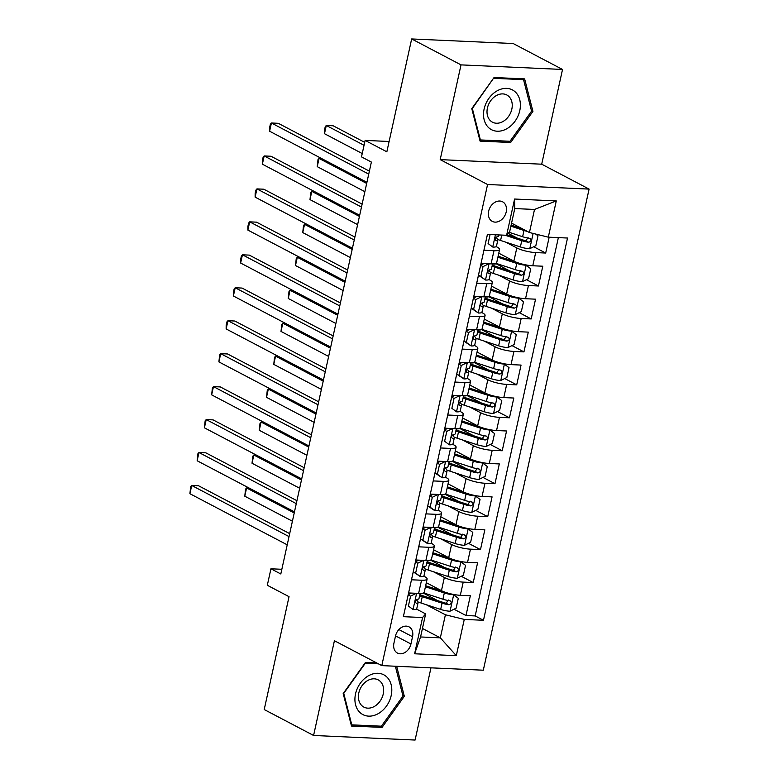 <?xml version="1.0" encoding="UTF-8"?>
<svg xmlns="http://www.w3.org/2000/svg" width="779" height="779" viewBox="0 0 779 779"><rect width="100%" height="100%" fill="white"/><g stroke="black" fill="none" stroke-linecap="round" stroke-linejoin="round"><path stroke-width="1.17" d="M488.647 211.177A11.062 8.452 117.7 0 0 492.279 221.372A11.062 8.452 117.7 0 0 506.204 211.976A11.062 8.452 117.7 0 0 502.562 201.78A11.062 8.452 117.7 0 0 488.647 211.177M562.526 69.458L513.166 43.527L411.663 38.95L461.022 64.881L440.193 159.617L487.576 184.506L589.09 189.093L541.697 164.194L562.526 69.458L461.022 64.881M487.576 184.506L381.798 665.617L483.311 670.203L589.09 189.093M381.798 665.617L334.415 640.727L313.586 735.473L415.09 740.05L430.962 667.837M313.586 735.473L264.217 709.542L289.038 596.675L267.314 585.272L270.936 568.797L280.81 573.977L371.379 162.071L361.505 156.881L365.127 140.405L386.842 151.817L411.663 38.95M487.44 234.421L483.963 250.254L493.974 250.702L491.082 263.886A13.827 3.009 12.4 0 0 496.681 262.708L499.582 249.523A13.827 3.009 -167.6 0 1 493.974 250.702M491.082 263.886L481.062 263.429L476.719 283.205L486.729 283.653L483.837 296.838A13.827 3.009 12.4 0 0 489.436 295.66L492.338 282.475A13.827 3.009 -167.6 0 1 486.729 283.653M483.837 296.838L473.817 296.38L469.474 316.157L479.484 316.605L476.582 329.79A13.827 3.009 12.4 0 0 482.191 328.611L485.093 315.427A13.827 3.009 -167.6 0 1 479.484 316.605M476.582 329.79L466.572 329.342L462.229 349.109L472.24 349.557L469.338 362.741A13.827 3.009 12.4 0 0 474.947 361.563L477.848 348.379A13.827 3.009 -167.6 0 1 472.24 349.557M469.338 362.741L459.328 362.293L454.985 382.061L464.995 382.518L462.093 395.693A13.827 3.009 12.4 0 0 467.702 394.515L470.604 381.34A13.827 3.009 -167.6 0 1 464.995 382.518M462.093 395.693L452.083 395.245L447.74 415.012L457.75 415.47L454.848 428.645A13.827 3.009 12.4 0 0 460.457 427.467L463.359 414.292A13.827 3.009 -167.6 0 1 457.75 415.47M454.848 428.645L444.838 428.197L440.495 447.964L450.505 448.422L447.604 461.596A13.827 3.009 12.4 0 0 453.212 460.418L456.114 447.243A13.827 3.009 -167.6 0 1 450.505 448.422M447.604 461.596L437.594 461.149L433.251 480.925L443.261 481.373L440.359 494.558A13.827 3.009 12.4 0 0 445.968 493.38L448.87 480.195A13.827 3.009 -167.6 0 1 443.261 481.373M440.359 494.558L430.349 494.1L425.996 513.877L436.016 514.325L433.114 527.51A13.827 3.009 12.4 0 0 438.723 526.331L441.625 513.147A13.827 3.009 -167.6 0 1 436.016 514.325M433.114 527.51L423.104 527.052L418.751 546.829L428.771 547.277L425.87 560.461A13.827 3.009 12.4 0 0 431.478 559.283L434.38 546.098A13.827 3.009 -167.6 0 1 428.771 547.277M425.87 560.461L415.859 560.004L411.507 579.78L421.527 580.228A13.827 3.009 12.4 0 0 427.126 579.05A13.827 3.009 12.4 0 0 424.604 576.577L423.776 576.139M426.327 582.702L441.45 590.648A13.827 3.009 12.4 0 0 460.321 595.292L470.341 595.75L465.988 615.517L454.011 609.227M437.477 600.541L423.669 593.286M433.397 571.718L444.351 577.473A13.827 3.009 12.4 0 0 463.223 582.117L473.233 582.565L461.256 576.275M444.721 567.589L430.914 560.335M473.233 582.565L477.585 562.798L467.566 562.341A13.827 3.009 12.4 0 1 448.694 557.696L433.572 549.75M440.817 516.798L455.949 524.744A13.827 3.009 12.4 0 0 474.82 529.389L484.83 529.837L480.477 549.614L468.5 543.323M451.966 534.637L438.158 527.383M448.061 483.847L463.193 491.792A13.827 3.009 12.4 0 0 482.065 496.437L492.075 496.885L487.722 516.662L475.745 510.372M459.211 501.686L445.403 494.431M455.306 450.895L470.438 458.841A13.827 3.009 12.4 0 0 489.309 463.486L499.32 463.933L494.977 483.71L482.99 477.41M466.455 468.734L452.648 461.47M462.551 417.943L477.683 425.889A13.827 3.009 12.4 0 0 496.554 430.534L506.564 430.982L502.221 450.759L490.234 444.458M473.7 435.773L459.892 428.518M469.795 384.992L484.928 392.937A13.827 3.009 12.4 0 0 503.799 397.582L513.809 398.03L509.466 417.797L497.479 411.507M480.945 402.821L467.137 395.566M477.04 352.04L492.172 359.986A13.827 3.009 12.4 0 0 511.043 364.621L521.054 365.078L516.711 384.845L504.724 378.555M488.19 369.869L474.382 362.615M484.285 319.078L499.417 327.024A13.827 3.009 12.4 0 0 518.288 331.669L528.298 332.127L523.955 351.894L511.978 345.603M495.434 336.918L481.626 329.663M491.53 286.127L506.662 294.072A13.827 3.009 12.4 0 0 525.533 298.717L535.543 299.175L531.2 318.942L519.223 312.652M502.679 303.966L488.871 296.711M498.774 253.175L513.906 261.121A13.827 3.009 12.4 0 0 532.778 265.766L542.788 266.214L538.445 285.99L526.468 279.7M509.924 271.014L496.116 263.76M499.582 249.523A13.827 3.009 -167.6 0 0 497.051 247.05L496.223 246.612M492.338 282.475A13.827 3.009 -167.6 0 0 489.806 280.002L488.978 279.564M485.093 315.427A13.827 3.009 -167.6 0 0 482.561 312.954L481.734 312.525M477.848 348.379A13.827 3.009 -167.6 0 0 475.317 345.905L474.489 345.477M470.604 381.34A13.827 3.009 -167.6 0 0 468.072 378.857L467.244 378.428M463.359 414.292A13.827 3.009 -167.6 0 0 460.827 411.818L459.999 411.38M456.114 447.243A13.827 3.009 -167.6 0 0 453.582 444.77L452.755 444.332M448.87 480.195A13.827 3.009 -167.6 0 0 446.338 477.722L445.51 477.284M441.625 513.147A13.827 3.009 -167.6 0 0 439.093 510.673L438.265 510.235M434.38 546.098A13.827 3.009 -167.6 0 0 431.848 543.625L431.021 543.187M410.942 643.97L412.539 636.725A10.721 8.189 117.7 0 0 409.014 626.852A10.721 8.189 117.7 0 0 395.528 635.956L393.931 643.201A10.721 8.189 117.7 0 0 397.456 653.075A10.721 8.189 117.7 0 0 410.942 643.97L395.547 635.888M511.56 223.135L529.447 232.522L534.511 209.454L514.763 208.568L509.69 231.636L506.613 235.287L487.411 234.421L403.366 616.676L422.569 617.543L425.646 613.891L416.522 609.1M506.613 235.287L514.588 199.035L556.284 200.924L548.319 237.167L567.521 238.033L483.477 620.288L464.274 619.422L456.299 655.675L414.603 653.785L422.569 617.543M505.853 242.191L516.798 247.946L513.906 261.121M498.609 275.143L509.554 280.898L506.662 294.072M491.364 308.094L502.309 313.849L499.417 327.024M484.119 341.046L495.064 346.801L492.172 359.986M476.865 373.998L487.82 379.753L484.928 392.937M469.62 406.95L480.575 412.704L477.683 425.889M462.375 439.901L473.33 445.656L470.438 458.841M455.131 472.863L466.085 478.608L463.193 491.792M447.886 505.814L458.841 511.56L455.949 524.744M440.641 538.766L451.596 544.521L448.694 557.696M465.988 615.517L475.18 615.936L558.358 237.624M516.798 247.946A13.827 3.009 -167.6 0 0 535.679 252.581L545.689 253.039L549.166 237.206M538.445 285.99L528.425 285.542A13.827 3.009 -167.6 0 1 509.554 280.898M531.2 318.942L521.18 318.494A13.827 3.009 -167.6 0 1 502.309 313.849M523.955 351.894L513.936 351.446A13.827 3.009 -167.6 0 1 495.064 346.801M516.711 384.845L506.691 384.398A13.827 3.009 -167.6 0 1 487.82 379.753M509.466 417.797L499.446 417.349A13.827 3.009 -167.6 0 1 480.575 412.704M502.221 450.759L492.201 450.301A13.827 3.009 -167.6 0 1 473.33 445.656M494.977 483.71L484.957 483.253A13.827 3.009 -167.6 0 1 466.085 478.608M487.722 516.662L477.712 516.204A13.827 3.009 -167.6 0 1 458.841 511.56M480.477 549.614L470.467 549.156A13.827 3.009 -167.6 0 1 451.596 544.521M404.233 612.732L408.615 592.965L418.625 593.413A13.827 3.009 12.4 0 0 424.234 592.235L427.126 579.05M425.646 613.891L420.572 636.959L440.33 637.845L445.403 614.777L464.274 619.422M422.442 628.449L440.33 637.845L456.299 655.675M426.152 604.67L445.403 614.777M389.111 141.486L365.127 140.405M281.842 569.283L270.936 568.797M475.18 615.936L483.477 620.288M545.689 253.039L533.712 246.748M517.168 238.062L508.239 233.369M548.319 237.167L529.447 232.522M420.572 636.959L414.603 653.785M514.588 199.035L514.763 208.568M556.284 200.924L534.511 209.454M376.695 662.939L365.458 662.432L343.188 693.544L351.475 726.028L382.051 727.411L404.32 696.299L396.667 666.288M440.193 159.617L541.697 164.194M494.061 77.52L471.782 108.632L480.078 141.116L510.644 142.499L532.924 111.387L524.627 78.893L494.061 77.52M402.84 695.52L404.32 696.299M379.568 726.106L382.051 727.411M531.444 110.608L532.924 111.387M508.171 141.194L510.644 142.499M416.346 593.306L410.572 596.149L408.4 606.033L413.162 609.577A9.163 1.996 12.4 0 0 416.736 608.788L418.119 602.527A9.163 1.996 12.4 0 0 418.011 602.089L416.502 599.616M413.162 609.577L408.4 606.033M408.235 594.689L411.487 593.092M289.681 533.634L198.587 485.784L191.722 485.473L289.028 536.585M189.91 493.711L190.67 486.69L191.722 485.473L189.91 493.711L287.217 544.823M410.884 593.384A26.447 5.755 12.4 0 0 410.26 593.033M408.4 593.91A21.948 4.781 -167.6 0 1 408.965 594.328M420.115 593.442L418.985 598.574A9.163 1.996 -167.6 0 1 417.223 599.324C415.139 600.716 414.847 602.031 416.346 603.277A9.163 1.996 12.4 0 0 418.119 602.527M410.572 596.149L408.186 594.893M417.904 601.904A26.447 5.755 -167.6 0 0 420.884 602.946L440.68 609.431A9.163 1.996 -167.6 0 0 449.921 611.233L456.134 608.185L458.305 598.301L453.544 594.757A9.163 1.996 -167.6 0 1 444.303 592.955L425.431 586.772M453.544 594.757L452.599 594.26M443.173 591.456L426.541 586.003A21.948 4.781 -167.6 0 1 425.665 585.711M420.066 593.627A10.887 2.366 12.4 0 0 424.088 593.043M419.599 595.76A26.447 5.755 12.4 0 0 422.257 596.685L442.053 603.17A9.163 1.996 12.4 0 0 448.996 604.747C451.723 603.696 452.015 602.381 449.863 600.794A9.163 1.996 -167.6 0 1 442.93 599.217L423.62 592.887M448.353 600.005L446.153 603.258A4.664 1.013 -167.6 0 1 444.088 602.712L424.292 596.217A21.948 4.781 -167.6 0 1 419.862 594.591M450.505 600.999L449.863 600.794M294.219 512.971L246.592 487.946L244.781 496.194L292.407 521.209M249.144 488.063L246.592 487.946L245.541 489.163L244.781 496.194M355.526 693.904A22.474 17.167 117.7 0 0 368.652 716.135A22.474 17.167 117.7 0 0 391.194 695.52A22.474 17.167 117.7 0 0 378.068 673.29A22.474 17.167 117.7 0 0 355.526 693.904M358.817 692.93A15.385 11.753 117.7 0 0 363.871 707.108A15.385 11.753 117.7 0 0 383.229 694.04A15.385 11.753 117.7 0 0 378.175 679.863A15.385 11.753 117.7 0 0 358.817 692.93M395.362 666.23L402.977 696.046L381.398 726.194L351.777 724.86L343.743 693.378L365.322 663.231L378.38 663.825M351.086 724.489L351.777 724.86M488.969 127.951A22.474 17.167 117.7 0 0 515.046 121.203A22.474 17.167 117.7 0 0 514.958 91.649A22.474 17.167 117.7 0 0 488.871 98.397A22.474 17.167 117.7 0 0 488.969 127.951M490.731 120.998A15.385 11.753 117.7 0 0 492.474 122.186A15.385 11.753 117.7 0 0 509.349 115.234A15.385 11.753 117.7 0 0 508.521 96.148A15.385 11.753 117.7 0 0 506.778 94.95A15.385 11.753 117.7 0 0 489.903 101.913A15.385 11.753 117.7 0 0 490.731 120.998M493.925 78.319L523.546 79.653L531.58 111.134L509.992 141.281L480.38 139.938L472.337 108.466L493.604 78.153M521.862 78.776L523.546 79.653M479.689 139.577L480.38 139.938M423.591 560.354L417.817 563.188L415.645 573.081L420.407 576.626A9.163 1.996 12.4 0 0 423.98 575.837L425.363 569.576A9.163 1.996 12.4 0 0 425.256 569.137L423.747 566.664M420.407 576.626L413.25 571.864M415.48 561.737L418.732 560.14M296.926 500.683L205.831 452.833L198.966 452.521L296.273 503.633M197.155 460.759L197.915 453.738L198.966 452.521L197.155 460.759L294.462 511.871M418.128 560.432A26.447 5.755 12.4 0 0 417.505 560.082M415.645 560.958A21.948 4.781 -167.6 0 1 416.21 561.377M427.359 560.49L426.23 565.622A9.163 1.996 -167.6 0 1 424.467 566.372C422.384 567.764 422.091 569.079 423.601 570.325A9.163 1.996 12.4 0 0 425.363 569.576M417.817 563.188L415.431 561.941M413.26 571.825L415.645 573.081M430.845 527.402L425.061 530.236L422.89 540.129L427.652 543.664A9.163 1.996 12.4 0 0 431.225 542.885L432.608 536.624A9.163 1.996 12.4 0 0 432.501 536.176L430.991 533.712M427.652 543.664L420.494 538.902M422.724 528.775L425.977 527.188M304.17 467.721L213.076 419.881L206.221 419.569L303.518 470.682M204.4 427.807L205.159 420.787L206.221 419.569L204.4 427.807L301.707 478.919M425.383 527.48A26.447 5.755 12.4 0 0 424.75 527.13M422.89 528.006A21.948 4.781 -167.6 0 1 423.455 528.425M434.604 527.539L433.475 532.661A9.163 1.996 -167.6 0 1 431.712 533.42C429.628 534.813 429.336 536.127 430.845 537.374A9.163 1.996 12.4 0 0 432.608 536.624M425.061 530.236L422.676 528.99M420.504 538.873L422.89 540.129M438.09 494.451L432.306 497.284L430.135 507.168L434.896 510.712A9.163 1.996 12.4 0 0 438.47 509.924L439.853 503.662A9.163 1.996 12.4 0 0 439.746 503.224L438.246 500.761M434.896 510.712L427.739 505.951M429.969 495.824L433.221 494.237M311.415 434.77L220.321 386.929L213.465 386.618L310.763 437.73M211.654 394.856L212.404 387.835L213.465 386.618L211.654 394.856L308.951 445.968M432.627 494.529A26.447 5.755 12.4 0 0 431.994 494.178M430.135 495.054A21.948 4.781 -167.6 0 1 430.699 495.473M441.849 494.587L440.719 499.709A9.163 1.996 -167.6 0 1 438.957 500.469C436.873 501.851 436.591 503.176 438.09 504.422A9.163 1.996 12.4 0 0 439.853 503.662M432.306 497.284L429.92 496.038M427.749 505.922L430.135 507.168M445.335 461.499L439.551 464.333L437.379 474.216L442.141 477.761A9.163 1.996 12.4 0 0 445.715 476.972L447.097 470.711A9.163 1.996 12.4 0 0 446.99 470.273L445.491 467.809M442.141 477.761L434.984 472.999M437.214 462.872L440.466 461.275M318.66 401.818L227.565 353.968L220.71 353.666L318.007 404.768M218.899 361.904L219.649 354.883L220.71 353.666L218.899 361.904L316.196 413.006M439.872 461.567A26.447 5.755 12.4 0 0 439.239 461.226M437.379 462.103A21.948 4.781 -167.6 0 1 437.944 462.512M449.094 461.626L447.964 466.757A9.163 1.996 -167.6 0 1 446.201 467.507C444.118 468.9 443.835 470.224 445.335 471.47A9.163 1.996 12.4 0 0 447.097 470.711M439.551 464.333L437.165 463.077M434.994 472.97L437.379 474.216M425.149 568.952A26.447 5.755 -167.6 0 0 428.129 569.994L447.925 576.479A9.163 1.996 -167.6 0 0 457.166 578.281L463.378 575.233L465.55 565.35L460.788 561.805A9.163 1.996 -167.6 0 1 451.547 560.004L432.676 553.82M460.788 561.805L459.844 561.308M450.418 558.504L433.786 553.051A21.948 4.781 -167.6 0 1 432.91 552.759M427.32 560.676A10.887 2.366 12.4 0 0 431.342 560.091M426.843 562.808A26.447 5.755 12.4 0 0 429.511 563.733L449.308 570.218A9.163 1.996 12.4 0 0 456.241 571.796C458.967 570.744 459.259 569.43 457.107 567.842A9.163 1.996 -167.6 0 1 450.174 566.265L430.865 559.935M455.608 567.054L453.397 570.306A4.664 1.013 -167.6 0 1 451.333 569.761L431.537 563.266A21.948 4.781 -167.6 0 1 427.106 561.64M457.75 568.047L457.107 567.842M301.473 480.02L253.837 454.994L252.026 463.232L299.662 488.258M256.388 455.111L253.837 454.994L252.786 456.212L252.026 463.232M432.394 536.001A26.447 5.755 -167.6 0 0 435.373 537.033L455.17 543.528A9.163 1.996 -167.6 0 0 464.411 545.329L470.623 542.281L472.795 532.398L468.033 528.853A9.163 1.996 -167.6 0 1 458.792 527.052L439.921 520.869M468.033 528.853L467.088 528.357M457.663 525.552L441.031 520.099A21.948 4.781 -167.6 0 1 440.154 519.807M434.565 527.724A10.887 2.366 12.4 0 0 438.587 527.14M434.088 529.856A26.447 5.755 12.4 0 0 436.756 530.772L456.552 537.267A9.163 1.996 12.4 0 0 463.486 538.844C466.212 537.792 466.504 536.478 464.352 534.891A9.163 1.996 -167.6 0 1 457.419 533.313L438.11 526.984M462.853 534.102L460.642 537.354A4.664 1.013 -167.6 0 1 458.578 536.799L438.781 530.314A21.948 4.781 -167.6 0 1 434.351 528.688M464.995 535.085L464.352 534.891M308.718 447.058L261.082 422.043L259.271 430.281L306.907 455.296M263.633 422.16L261.082 422.043L260.03 423.26L259.271 430.281M439.638 503.049A26.447 5.755 -167.6 0 0 442.618 504.081L462.414 510.576A9.163 1.996 -167.6 0 0 471.655 512.378L477.868 509.33L480.039 499.436L475.278 495.902A9.163 1.996 -167.6 0 1 466.037 494.1L447.165 487.907M475.278 495.902L474.333 495.405M464.917 492.601L448.276 487.148A21.948 4.781 -167.6 0 1 447.399 486.856M441.81 494.772A10.887 2.366 12.4 0 0 445.831 494.188M441.333 496.905A26.447 5.755 12.4 0 0 444.001 497.82L463.797 504.315A9.163 1.996 12.4 0 0 470.73 505.892C473.457 504.841 473.749 503.526 471.607 501.939A9.163 1.996 -167.6 0 1 464.664 500.361L445.354 494.032M470.097 501.15L467.887 504.402A4.664 1.013 -167.6 0 1 465.823 503.847L446.026 497.362A21.948 4.781 -167.6 0 1 441.596 495.736M472.24 502.134L471.607 501.939M315.962 414.107L268.327 389.091L266.515 397.329L314.151 422.345M270.878 389.208L268.327 389.091L267.275 390.308L266.515 397.329M446.883 470.097A26.447 5.755 -167.6 0 0 449.863 471.129L469.659 477.624A9.163 1.996 -167.6 0 0 478.9 479.426L485.113 476.378L487.284 466.485L482.522 462.94A9.163 1.996 -167.6 0 1 473.281 461.149L454.41 454.955M482.522 462.94L481.578 462.444M472.162 459.649L455.52 454.196A21.948 4.781 -167.6 0 1 454.644 453.904M449.055 461.82A10.887 2.366 12.4 0 0 453.076 461.226M448.587 463.953A26.447 5.755 12.4 0 0 451.245 464.868L471.042 471.363A9.163 1.996 12.4 0 0 477.975 472.941C480.701 471.889 480.994 470.574 478.851 468.987A9.163 1.996 -167.6 0 1 471.908 467.41L452.599 461.071M477.342 468.189L475.141 471.451A4.664 1.013 -167.6 0 1 473.077 470.896L453.281 464.411A21.948 4.781 -167.6 0 1 448.84 462.784M479.484 469.182L478.851 468.987M323.207 381.155L275.571 356.139L273.76 364.377L321.396 389.393M278.132 356.256L275.571 356.139L274.52 357.357L273.76 364.377M452.58 428.547L446.795 431.381L444.624 441.265L449.386 444.809A9.163 1.996 12.4 0 0 452.959 444.02L454.342 437.759A9.163 1.996 12.4 0 0 454.235 437.321L452.735 434.857M449.386 444.809L444.624 441.265M444.458 429.92L447.711 428.323M325.904 368.866L234.81 321.016L227.955 320.714L325.252 371.817M226.144 328.952L226.173 325.223L226.903 321.922L227.955 320.714L226.144 328.952L323.441 380.055M447.117 428.616A26.447 5.755 12.4 0 0 446.484 428.275M444.624 429.151A21.948 4.781 -167.6 0 1 445.189 429.56M456.338 428.674L455.209 433.806A9.163 1.996 -167.6 0 1 453.446 434.555C451.362 435.948 451.08 437.272 452.58 438.509A9.163 1.996 12.4 0 0 454.342 437.759M446.795 431.381L444.41 430.125M454.128 437.136A26.447 5.755 -167.6 0 0 457.107 438.178L476.904 444.673A9.163 1.996 -167.6 0 0 486.145 446.464L492.357 443.417L494.529 433.533L489.767 429.989A9.163 1.996 -167.6 0 1 480.526 428.187L461.655 422.004M489.767 429.989L488.822 429.492M479.406 426.697L462.765 421.244A21.948 4.781 -167.6 0 1 461.889 420.952M456.299 428.869A10.887 2.366 12.4 0 0 460.321 428.275M455.832 431.001A26.447 5.755 12.4 0 0 458.49 431.917L478.287 438.411A9.163 1.996 12.4 0 0 485.22 439.989C487.946 438.937 488.238 437.613 486.096 436.036A9.163 1.996 -167.6 0 1 479.153 434.448L459.844 428.119M484.587 435.237L482.386 438.499A4.664 1.013 -167.6 0 1 480.322 437.944L460.525 431.459A21.948 4.781 -167.6 0 1 456.085 429.823M486.729 436.23L486.096 436.036M330.452 348.203L282.816 323.188L281.005 331.426L328.641 356.441M285.377 323.304L282.816 323.188L281.764 324.405L281.005 331.426M459.824 395.596L454.04 398.429L451.869 408.313L456.63 411.857A9.163 1.996 12.4 0 0 460.214 411.069L461.587 404.807A9.163 1.996 12.4 0 0 461.48 404.369L459.98 401.906M456.63 411.857L451.869 408.313M451.703 396.969L454.955 395.372M333.149 335.915L242.055 288.064L235.2 287.753L332.506 338.865M233.388 295.991L233.418 292.271L234.148 288.97L235.2 287.753L233.388 295.991L330.695 347.103M454.361 395.664A26.447 5.755 12.4 0 0 453.738 395.313M451.878 396.199A21.948 4.781 -167.6 0 1 452.433 396.608M463.583 395.722L462.453 400.854A9.163 1.996 -167.6 0 1 460.691 401.604C458.607 402.996 458.325 404.311 459.824 405.557A9.163 1.996 12.4 0 0 461.587 404.807M454.04 398.429L451.654 397.173M461.372 404.184A26.447 5.755 -167.6 0 0 464.352 405.226L484.149 411.711A9.163 1.996 -167.6 0 0 493.389 413.513L499.602 410.465L501.773 400.581L497.012 397.037A9.163 1.996 -167.6 0 1 487.771 395.235L468.909 389.052M497.012 397.037L496.067 396.54M486.651 393.736L470.01 388.283A21.948 4.781 -167.6 0 1 469.133 387.991M463.544 395.917A10.887 2.366 12.4 0 0 467.566 395.323M463.077 398.04A26.447 5.755 12.4 0 0 465.735 398.965L485.531 405.45A9.163 1.996 12.4 0 0 492.464 407.037C495.191 405.986 495.483 404.661 493.341 403.084A9.163 1.996 -167.6 0 1 486.398 401.497L467.088 395.167M491.831 402.285L489.631 405.538A4.664 1.013 -167.6 0 1 487.566 404.992L467.77 398.507A21.948 4.781 -167.6 0 1 463.33 396.871M493.974 403.279L493.341 403.084M337.697 315.252L290.061 290.236L288.249 298.474L335.885 323.489M292.622 290.353L290.061 290.236L289.009 291.453L288.249 298.474M467.069 362.644L461.285 365.478L459.113 375.361L463.875 378.906A9.163 1.996 12.4 0 0 467.458 378.117L468.831 371.856A9.163 1.996 12.4 0 0 468.734 371.417L467.225 368.944M463.875 378.906L456.718 374.144M458.948 364.017L462.2 362.42M340.394 302.963L249.299 255.113L242.444 254.801L339.751 305.913M240.633 263.039L240.662 259.319L241.393 256.018L242.444 254.801L240.633 263.039L337.94 314.151M461.606 362.712A26.447 5.755 12.4 0 0 460.983 362.362M459.123 363.248A21.948 4.781 -167.6 0 1 459.678 363.657M470.828 362.771L469.698 367.902A9.163 1.996 -167.6 0 1 467.936 368.652C465.852 370.044 465.569 371.359 467.069 372.605A9.163 1.996 12.4 0 0 468.831 371.856M461.285 365.478L458.899 364.221M456.728 374.105L459.113 375.361M468.617 371.232A26.447 5.755 -167.6 0 0 471.597 372.274L491.393 378.76A9.163 1.996 -167.6 0 0 500.634 380.561L506.847 377.513L509.028 367.63L504.256 364.085A9.163 1.996 -167.6 0 1 495.016 362.284L476.154 356.1M504.256 364.085L503.312 363.589M493.896 360.784L477.254 355.331A21.948 4.781 -167.6 0 1 476.378 355.039M470.789 362.956A10.887 2.366 12.4 0 0 474.81 362.371M470.321 365.088A26.447 5.755 12.4 0 0 472.98 366.013L492.776 372.498A9.163 1.996 12.4 0 0 499.709 374.086C502.436 373.034 502.728 371.71 500.585 370.122A9.163 1.996 -167.6 0 1 493.643 368.545L474.333 362.216M499.076 369.334L496.875 372.586A4.664 1.013 -167.6 0 1 494.811 372.041L475.015 365.546A21.948 4.781 -167.6 0 1 470.574 363.92M501.218 370.327L500.585 370.122M344.941 282.3L297.305 257.284L295.494 265.522L343.13 290.538M299.866 257.391L297.305 257.284L296.254 258.501L295.494 265.522M474.314 329.683L468.53 332.526L466.358 342.409L471.12 345.954A9.163 1.996 12.4 0 0 474.703 345.165L476.076 338.904A9.163 1.996 12.4 0 0 475.979 338.466L474.469 335.992M471.12 345.954L463.972 341.192M466.193 331.065L469.445 329.468M347.638 270.011L256.544 222.161L249.689 221.849L346.996 272.962M247.878 230.087L247.907 226.368L248.637 223.067L249.689 221.849L247.878 230.087L345.185 281.2M468.851 329.76A26.447 5.755 12.4 0 0 468.228 329.41M466.368 330.286A21.948 4.781 -167.6 0 1 466.923 330.705M478.072 329.819L476.943 334.951A9.163 1.996 -167.6 0 1 475.18 335.7C473.106 337.093 472.814 338.407 474.314 339.654A9.163 1.996 12.4 0 0 476.076 338.904M468.53 332.526L466.154 331.27M463.972 341.153L466.358 342.409M475.862 338.281A26.447 5.755 -167.6 0 0 478.851 339.323L498.648 345.808A9.163 1.996 -167.6 0 0 507.879 347.609L514.091 344.561L516.273 334.678L511.501 331.133A9.163 1.996 -167.6 0 1 502.27 329.332L483.399 323.149M511.501 331.133L510.557 330.637M501.14 327.832L484.499 322.379A21.948 4.781 -167.6 0 1 483.632 322.087M478.033 330.004A10.887 2.366 12.4 0 0 482.055 329.42M477.566 332.136A26.447 5.755 12.4 0 0 480.224 333.061L500.021 339.547A9.163 1.996 12.4 0 0 506.954 341.124C509.68 340.072 509.972 338.758 507.83 337.171A9.163 1.996 -167.6 0 1 500.887 335.593L481.578 329.264M506.321 336.382L504.12 339.634A4.664 1.013 -167.6 0 1 502.056 339.089L482.259 332.594A21.948 4.781 -167.6 0 1 477.819 330.968M508.463 337.375L507.83 337.171M352.186 249.348L304.55 224.333L302.739 232.57L350.375 257.586M307.111 224.44L304.55 224.333L303.498 225.54L302.739 232.57M481.558 296.731L475.774 299.574L473.603 309.458L478.364 313.002A9.163 1.996 12.4 0 0 481.948 312.213L483.321 305.952A9.163 1.996 12.4 0 0 483.223 305.514L481.714 303.041M478.364 313.002L471.217 308.241M473.437 298.114L476.69 296.517M354.883 237.059L263.789 189.209L256.934 188.898L354.241 240.01M255.123 197.136L255.152 193.406L255.882 190.115L256.934 188.898L255.123 197.136L352.429 248.248M476.096 296.809A26.447 5.755 12.4 0 0 475.472 296.458M473.613 297.335A21.948 4.781 -167.6 0 1 474.168 297.753M485.317 296.867L484.187 301.999A9.163 1.996 -167.6 0 1 482.425 302.749C480.351 304.141 480.059 305.456 481.558 306.702A9.163 1.996 12.4 0 0 483.321 305.952M475.774 299.574L473.398 298.318M471.217 308.202L473.603 309.458M483.107 305.329A26.447 5.755 -167.6 0 0 486.096 306.371L505.892 312.856A9.163 1.996 -167.6 0 0 515.123 314.658L521.336 311.61L523.517 301.726L518.746 298.182A9.163 1.996 -167.6 0 1 509.515 296.38L490.643 290.197M518.746 298.182L517.801 297.685M508.385 294.881L491.744 289.428A21.948 4.781 -167.6 0 1 490.877 289.136M485.278 297.052A10.887 2.366 12.4 0 0 489.3 296.468M484.811 299.185A26.447 5.755 12.4 0 0 487.469 300.11L507.265 306.595A9.163 1.996 12.4 0 0 514.208 308.172C516.935 307.121 517.217 305.806 515.075 304.219A9.163 1.996 -167.6 0 1 508.132 302.642L488.822 296.312M513.565 303.43L511.365 306.683A4.664 1.013 -167.6 0 1 509.3 306.137L489.504 299.642A21.948 4.781 -167.6 0 1 485.064 298.016M515.708 304.423L515.075 304.219M359.431 216.396L311.804 191.371L309.993 199.609L357.619 224.634M314.356 191.488L311.804 191.371L310.743 192.588L309.993 199.609M488.803 263.779L483.019 266.613L480.847 276.506L485.609 280.041A9.163 1.996 12.4 0 0 489.193 279.262L490.566 273.001A9.163 1.996 12.4 0 0 490.468 272.553L488.959 270.089M485.609 280.041L478.462 275.289M480.682 265.152L483.934 263.565M362.128 204.108L271.034 156.258L264.178 155.946L361.485 207.058M262.367 164.184L262.396 160.455L263.127 157.163L264.178 155.946L262.367 164.184L359.674 215.296M483.34 263.857A26.447 5.755 12.4 0 0 482.717 263.506M480.857 264.383A21.948 4.781 -167.6 0 1 481.412 264.802M492.562 263.915L491.432 269.047A9.163 1.996 -167.6 0 1 489.67 269.797C487.596 271.189 487.303 272.504 488.803 273.75A9.163 1.996 12.4 0 0 490.566 273.001M483.019 266.613L480.643 265.366M478.462 275.25L480.847 276.506M490.351 272.377A26.447 5.755 -167.6 0 0 493.341 273.41L513.137 279.904A9.163 1.996 -167.6 0 0 522.368 281.706L528.581 278.658L530.762 268.774L526 265.23A9.163 1.996 -167.6 0 1 516.759 263.429L497.888 257.245M526 265.23L525.046 264.733M515.63 261.929L498.988 256.476A21.948 4.781 -167.6 0 1 498.122 256.184M492.523 264.1A10.887 2.366 12.4 0 0 496.544 263.516M492.055 266.233A26.447 5.755 12.4 0 0 494.714 267.148L514.51 273.643A9.163 1.996 12.4 0 0 521.453 275.221C524.179 274.169 524.462 272.854 522.319 271.267A9.163 1.996 -167.6 0 1 515.377 269.69L496.067 263.36M520.81 270.479L518.61 273.731A4.664 1.013 -167.6 0 1 516.545 273.186L496.749 266.691A21.948 4.781 -167.6 0 1 492.309 265.064M522.952 271.462L522.319 271.267M366.675 183.435L319.049 158.419L317.238 166.657L364.864 191.673M321.6 158.536L319.049 158.419L317.988 159.637L317.238 166.657M490.079 234.537L488.092 243.554L492.854 247.089A9.163 1.996 12.4 0 0 496.437 246.3L497.81 240.049A9.163 1.996 12.4 0 0 497.713 239.601L496.204 237.137M492.854 247.089L488.092 243.554M369.373 171.146L278.278 123.306L271.423 122.994L368.73 174.107M269.612 131.232L269.641 127.503L270.371 124.212L271.423 122.994L269.612 131.232L366.919 182.344M498.93 234.937L498.677 236.086A9.163 1.996 -167.6 0 1 496.914 236.845C494.84 238.228 494.548 239.552 496.048 240.799A9.163 1.996 12.4 0 0 497.81 240.049M527.256 231.373A9.163 1.996 -167.6 0 1 524.004 230.477L510.888 226.173M522.378 228.812L511.121 225.121M535.621 234.041L538.007 235.823L535.835 245.706L529.623 248.754A9.163 1.996 -167.6 0 1 520.382 246.953L500.585 240.458A26.447 5.755 -167.6 0 1 497.596 239.426M364.699 142.353L333.149 125.779L326.294 125.468L324.483 133.706L362.235 153.541M505.065 235.219L521.755 240.692A9.163 1.996 12.4 0 0 528.698 242.269C531.424 241.217 531.706 239.903 529.564 238.316A9.163 1.996 -167.6 0 1 522.621 236.738L509.125 232.308M528.055 237.527L525.854 240.779A4.664 1.013 -167.6 0 1 523.79 240.224L507.071 234.752M530.207 238.51L529.564 238.316M364.046 145.303L326.294 125.468L325.242 126.685L324.512 129.976L324.483 133.706M444.351 577.473L441.45 590.648M463.223 582.117L460.321 595.292M535.679 252.581L532.778 265.766M528.425 285.542L525.533 298.717M521.18 318.494L518.288 331.669M513.936 351.446L511.043 364.621M506.691 384.398L503.799 397.582M499.446 417.349L496.554 430.534M492.201 450.301L489.309 463.486M484.957 483.253L482.065 496.437M477.712 516.204L474.82 529.389M470.467 549.156L467.566 562.341M421.527 580.228L418.625 593.413M398.887 629.559L412.539 636.725M416.599 593.325L413.045 609.49M450.077 611.155L453.66 594.844M420.884 602.946L422.257 596.685M442.93 599.217L444.303 592.955M440.68 609.431L442.053 603.17M446.153 603.258L448.996 604.747M423.844 560.364L420.29 576.528M431.089 527.412L427.535 543.576M438.334 494.461L434.779 510.625M445.578 461.509L442.024 477.673M457.322 578.203L460.905 561.893M428.129 569.994L429.511 563.733M450.174 566.265L451.547 560.004M447.925 576.479L449.308 570.218M453.397 570.306L456.241 571.796M464.566 545.251L468.15 528.941M435.373 537.033L436.756 530.772M457.419 533.313L458.792 527.052M455.17 543.528L456.552 537.267M460.642 537.354L463.486 538.844M471.811 512.3L475.404 495.989M442.618 504.081L444.001 497.82M464.664 500.361L466.037 494.1M462.414 510.576L463.797 504.315M467.887 504.402L470.73 505.892M479.056 479.348L482.649 463.038M449.863 471.129L451.245 464.868M471.908 467.41L473.281 461.149M469.659 477.624L471.042 471.363M475.141 471.451L477.975 472.941M452.823 428.557L449.269 444.721M486.3 446.396L489.894 430.076M457.107 438.178L458.49 431.917M479.153 434.448L480.526 428.187M476.904 444.673L478.287 438.411M482.386 438.499L485.22 439.989M460.068 395.605L456.513 411.77M493.545 413.445L497.138 397.124M464.352 405.226L465.735 398.965M486.398 401.497L487.771 395.235M484.149 411.711L485.531 405.45M489.631 405.538L492.464 407.037M467.312 362.654L463.758 378.818M500.79 380.483L504.383 364.173M471.597 372.274L472.98 366.013M493.643 368.545L495.016 362.284M491.393 378.76L492.776 372.498M496.875 372.586L499.709 374.086M474.557 329.702L471.003 345.866M508.035 347.531L511.628 331.221M478.851 339.323L480.224 333.061M500.887 335.593L502.27 329.332M498.648 345.808L500.021 339.547M504.12 339.634L506.954 341.124M481.802 296.741L478.248 312.905M515.279 314.58L518.872 298.269M486.096 306.371L487.469 300.11M508.132 302.642L509.515 296.38M505.892 312.856L507.265 306.595M511.365 306.683L514.208 308.172M489.046 263.789L485.492 279.953M522.534 281.628L526.117 265.318M493.341 273.41L494.714 267.148M515.377 269.69L516.759 263.429M513.137 279.904L514.51 273.643M518.61 273.731L521.453 275.221M495.425 234.781L492.737 247.001M529.778 248.676L533.128 233.427M500.585 240.458L501.764 235.073M522.621 236.738L524.004 230.477M520.382 246.953L521.755 240.692M525.854 240.779L528.698 242.269"/></g></svg>
